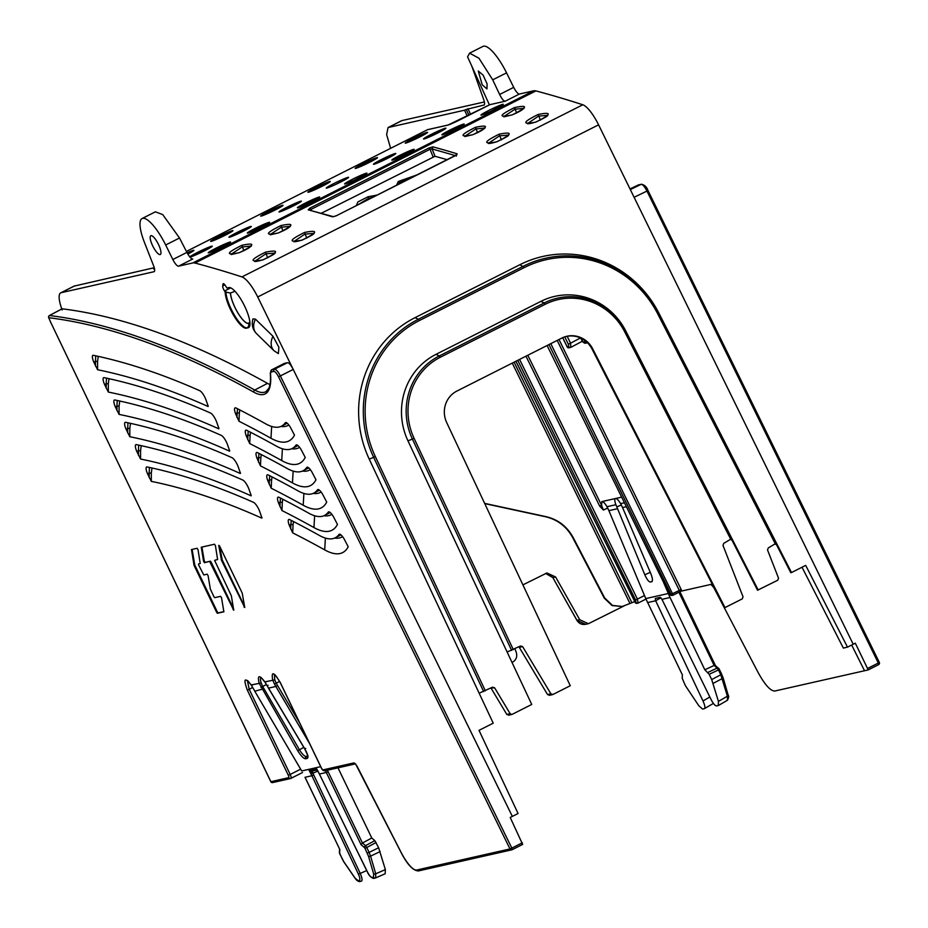 <?xml version="1.0" encoding="UTF-8"?>
<svg xmlns="http://www.w3.org/2000/svg" width="928" height="928" viewBox="0 0 928 928"><rect width="100%" height="100%" fill="white"/><g stroke="black" fill="none" stroke-linecap="round" stroke-linejoin="round"><path stroke-width="1.39" d="M467.294 116.058L464.557 110.2L388.066 127.542L386.628 134.606L390.63 148.294M464.557 110.2L466.262 109.458L468.942 115.223M484.184 104.98L466.262 109.458M489.416 104.887L467.573 56.863L469.591 53.151L482.954 46.4A33.106 9.141 63.2 0 1 506.549 72.848L513.706 87.36A8.282 2.285 -116.8 0 0 519.46 94.018L533.67 90.805A41.389 11.426 63.2 0 1 535.897 90.909A4942.621 1364.995 63.2 0 1 582.807 104.771A24.836 6.856 63.2 0 1 598.583 124.828L853.215 644.252L847.496 647.141L843.355 648.08L802.024 567.228M489.752 104.713L448.096 125.013L427.854 129.595A1.659 1.589 -102.7 0 0 427.495 129.711L186.412 251.418L427.495 129.711L447.737 125.141A10.231 0.673 154.3 0 0 459.36 120.072L459.302 120.095M723.596 606.378L713.76 587.54L710.952 584.408L681.28 591.124M549.654 695.223L547.566 694.585L519.286 647.373L522.615 646.619L550.896 693.831L552.972 694.469L570.268 685.734L446.693 422.565A23.954 23.003 -108 0 1 456.889 391.071L561.8 338.094A23.954 23.003 -108 0 1 564.943 336.794A23.954 23.003 -108 0 1 592.702 348.835L724.988 607.596L724.292 607.747L757.99 672.278C764.823 684.771 770.437 691.012 774.822 691.024L868.214 669.912L855.314 643.185L853.215 644.252M681.001 591.182L679.621 591.078L681.79 591.008L681.187 589.512L671.037 594.372L548.97 344.566M568.702 346.585A1.659 1.589 77.3 0 0 570.824 347.35L570.558 343.209L568.33 344.207L568.702 346.585L567.228 346.863M562.658 337.676L567.182 346.91A1.659 1.659 0 0 0 569.038 347.803L570.824 347.35M704.375 708.667L702.624 709.085L698.854 705.814L685.328 685.537L682.208 678.252L682.358 674.876L645.772 598.595L608.896 510.655L617.561 508.695L615.89 504.704L607.005 506.7C604.905 503.243 603.212 501.538 601.947 501.584L601.796 501.642M621.632 497.141L601.947 501.584L601.576 505.331L603.386 510.04L599.708 506.166L601.576 505.331L527.8 355.262M878.63 664.622A1.659 1.589 77.3 0 0 879.292 662.488L878.317 663.021L878.596 664.645L868.237 669.888M572.889 537.962L573.342 537.869C567.217 526.547 558.088 519.471 545.942 516.629L545.49 516.734C557.624 519.564 566.764 526.652 572.889 537.962L604.232 598.084L612.051 605.543L622.038 606.518M623.987 605.961L588.387 623.72L579.733 619.707L555.594 576.972L546.94 572.97L522.905 584.872M512.047 662.499L512.337 662.348C516.351 659.959 517.604 656.456 516.096 651.839L514.889 648.823M545.49 516.734L484.752 503.614M573.342 537.869L604.696 597.98L612.503 605.439L622.259 606.471L634.775 601.634M545.942 516.629L484.648 503.382M607.712 507.999L603.386 510.04M607.005 506.7L608.896 510.655M660.922 597.736L655.667 600.776L702.995 700.976L709.827 696.998M704.19 708.737C705.419 708.099 705.025 705.512 702.995 700.976M647.558 602.574L655.667 600.776L655.296 598.479M655.342 598.456L660.272 597.342L661.954 599.349L710.906 699.19C713.203 703.656 715.128 705.906 716.671 705.906L718.446 705.477M663.636 582.575L670.039 597.493L704.839 669.796L714.131 665.434L717.182 668.079A1.659 1.322 -49.1 0 1 718.574 668.206A1.659 1.322 -49.1 0 1 718.585 668.206A1.659 1.322 -49.1 0 1 718.91 668.74L721.74 674.204L720.789 674.772L727.413 696.197L727.401 700.292C728.758 697.786 729.014 696.058 728.167 695.118A1.659 0.893 163.7 0 1 727.413 696.197L718.446 701.394L711.706 679.574L720.789 674.772L718.446 669.935L719.409 669.355L715.384 665.48M617.561 508.695L644.809 574.757C646.909 579.455 648.765 581.879 650.389 582.042L651.827 581.705M651.955 581.636L651.723 581.74C652.941 580.94 652.616 578.167 650.737 573.423L622.56 507.57L626.342 506.711M616.818 506.943L621.366 504.936M624.405 502.779L620.635 503.626L622.56 507.57M678.925 592.238L679.795 594.094L680.758 593.526L679.864 591.762M707.89 672.44L717.182 668.079L718.446 669.935L709.166 674.296L704.839 669.796M709.166 674.296L711.706 679.574M718.249 705.558L718.446 701.394M715.43 665.712L714.131 665.434L679.795 594.094M620.612 503.637A8.978 2.482 -116.8 0 0 615.519 498.522A8.978 2.482 -116.8 0 0 615.368 498.58A8.978 2.482 -116.8 0 0 615.867 504.704M178.582 266.162L192.78 258.993C191.238 258.993 189.289 256.789 186.911 252.393L172.828 259.504A8.282 2.285 63.2 0 0 178.582 266.162L192.792 262.949A41.389 11.426 -116.8 0 1 195.019 263.053A4942.621 1364.995 -116.8 0 1 241.93 276.915A24.836 6.856 -116.8 0 1 257.706 296.972L512.337 816.396L510.214 817.464L522.638 844.422L512.175 849.688M512.337 816.396L518.068 813.508L479.022 730.348L493.22 723.179L369.228 459.128A107.613 103.333 -108 0 1 415.036 317.654L519.947 264.677A107.613 103.333 -108 0 1 658.764 312.922L791.491 572.553L805.69 565.372L847.496 647.141M287.448 362.709C288.991 362.709 290.916 364.959 293.225 369.437L280.349 375.921C278.064 371.536 276.138 369.286 274.595 369.17L271.718 369.831L284.386 363.393L287.448 362.709L274.595 369.17A1.659 1.589 77.3 0 0 273.888 371.386C275.14 371.467 276.683 373.265 278.516 376.768L280.349 375.921L511.827 848.099L509.994 848.946L278.516 376.768M273.888 371.386L271.011 372.035A1.659 1.589 -102.7 0 1 271.718 369.82L270.268 373.021A1.659 1.311 -5 0 0 270.268 373.021C270.825 380.016 270.338 385.108 268.818 388.31L265.907 391.674A87.174 24.07 63.2 0 1 254.748 390.05A2764.083 763.35 -116.8 0 0 146.601 339.799A2764.083 763.35 -116.8 0 0 49.52 315.52L62.153 308.804L62.164 309.964L62.153 308.804A2764.338 763.419 63.2 0 1 159.314 333.094A2764.338 763.419 63.2 0 1 267.473 383.357A86.919 24 -116.8 0 0 269.967 384.586M172.828 259.504L165.671 244.992A33.106 9.141 -116.8 0 0 142.077 218.544A33.106 9.141 -116.8 0 0 144.432 242.394L153.561 265.71A8.282 2.285 63.2 0 1 154.152 271.672A8.282 2.285 63.2 0 1 154.002 271.718L61.155 292.703A24.836 6.856 -116.8 0 0 60.703 292.865A24.836 6.856 -116.8 0 0 61.724 308.757A24.836 6.856 -116.8 0 0 61.793 308.966M249.957 322.898L248.391 323.246A18.873 5.208 63.2 0 1 237.672 312.481A18.873 5.208 63.2 0 1 230.538 293.028L225.191 292.042A22.353 6.171 63.2 0 0 230.48 309.476A22.353 6.171 63.2 0 0 246.338 328.176L248.17 327.758A22.353 6.171 63.2 0 0 248.576 327.607A22.353 6.171 63.2 0 0 244.354 305.567A22.353 6.171 63.2 0 0 228.833 287.564L227 287.982A22.353 6.171 -116.8 0 0 226.931 287.993L225.365 285.58A4.141 1.148 63.2 0 0 223.219 283.69A4.141 1.148 63.2 0 0 222.975 284.119L223.706 283.748M225.191 292.042L224.518 290.998A4.141 1.148 63.2 0 1 222.697 285.928L222.975 284.119M155.196 250.224A10.51 2.9 63.2 0 1 152.656 245.781A10.51 2.9 63.2 0 1 150.858 235.724A10.51 2.9 63.2 0 1 155.95 240.016A10.51 2.9 63.2 0 1 160.335 254.492A10.51 2.9 63.2 0 1 155.196 250.224M255.467 319.162L252.95 318.861C251.384 324.51 252.567 329.428 256.499 333.604A15.73 11.751 -45.7 0 1 255.467 319.162L272.971 336.272A15.73 11.751 134.3 0 0 273.992 350.714L256.499 333.604M278.377 353.603L278.887 347.269L272.971 336.272M74.031 286.137L154.245 267.716M459.36 120.072L489.822 104.678L505.25 101.198L519.46 94.018M155.382 211.828L162.702 214.577L179.51 237.997L186.911 252.393M153.746 269.085L153.572 268.053M274.41 674.586L274.781 679.899L276.242 683.205L279.641 681.396M274.479 684.064L275.848 686.465L277.588 685.548A81.026 78.741 80.2 0 1 276.242 683.205L274.479 684.064L272.716 680.085C271.127 670.898 273.679 671.756 280.349 682.66L321.332 767.804A2.482 0.684 -116.8 0 0 323.083 769.88L353.742 762.955A5.8 1.601 63.2 0 1 357.628 767.352L401.14 852.461A23.177 6.403 -116.8 0 0 416.695 870.035L509.994 848.946A1.659 1.589 77.3 0 0 512.128 849.712L511.827 848.099L522.371 842.786M325.415 770.658L326.32 772.479L328.118 771.702L327.387 770.217M316.68 769.892A1.659 1.589 77.3 0 1 315.59 769.092L317.62 770.716L319.464 774.033L326.32 772.479L361.062 844.677L362.454 843.03L328.118 771.702M337.989 767.816L371.768 837.996L362.454 843.03L365.504 845.675A1.659 1.322 130.9 0 0 364.542 847.693L361.062 844.677M252.66 687.451L249.214 689.307L247.405 680.688M579.733 619.707L576.903 620.322L552.833 577.599L576.984 620.333L585.626 624.312C581.902 624.927 579.002 623.593 576.903 620.322L576.938 620.264M388.182 127.496L401.58 120.721A24.836 6.856 63.2 0 1 402.033 120.559L484.37 101.952M432.958 146.868L429.003 147.97L430.047 149.28L432.112 148.932L432.958 146.868A4942.621 1364.995 -116.8 0 1 457.11 153.816L455.219 155.73M310.207 210.494L310.915 209.438L309.859 208.127L308.224 209.856L333.488 216.7L336.446 215.702L333.372 216.665M278.412 232.94C264.352 235.863 265.176 233.404 280.894 225.574C294.942 222.639 294.118 225.086 278.412 232.94L278.47 232.858C285.476 229.935 289.397 227.673 290.22 226.061L290.278 226.571M239.354 252.66C225.295 255.583 226.119 253.124 241.837 245.305C255.884 242.359 255.061 244.818 239.354 252.66L239.412 252.59C246.419 249.667 250.328 247.393 251.163 245.781L251.221 246.291M263.134 259.805C248.982 262.543 249.771 260.002 265.489 252.172C279.63 249.412 278.852 251.964 263.134 259.805L263.204 259.724C271.974 255.606 275.871 253.332 274.897 252.903L274.955 253.344M302.192 240.085C288.04 242.823 288.828 240.271 304.546 232.441C318.698 229.692 317.91 232.232 302.192 240.085L302.261 240.004C311.042 235.886 314.928 233.612 313.954 233.183L314.012 233.612M496.782 141.81C482.63 144.548 483.407 142.007 499.136 134.177C513.277 131.428 512.488 133.968 496.782 141.81L496.84 141.729C505.621 137.622 509.518 135.349 508.532 134.908L508.59 135.349M472.99 134.664C458.942 137.588 459.766 135.14 475.484 127.31C489.532 124.375 488.696 126.823 472.99 134.664L473.06 134.595C480.066 131.672 483.975 129.398 484.799 127.786L484.857 128.296M512.047 114.944C498 117.868 498.823 115.408 514.541 107.59C528.589 104.644 527.754 107.103 512.047 114.944L512.117 114.875C519.123 111.952 523.032 109.678 523.856 108.066L523.914 108.576M535.839 122.09C521.687 124.828 522.464 122.276 538.194 114.457C552.334 111.696 551.557 114.248 535.839 122.09L535.908 122.009C544.678 117.891 548.576 115.617 547.601 115.188L547.648 115.629M456.39 156.02L456.518 154.837L336.238 215.806M321.494 213.162L435.023 156.275L432.112 148.932L456.263 155.881L457.11 153.816M435.023 156.275L447.238 159.697M413.076 176.946L399.945 182.491L398.263 181.494L396.546 185.298M398.263 181.494L417.391 174.766M356.352 205.598L357.86 201.956L368.068 196.748L377.197 195.066M400.386 183.361L399.945 182.491L398.008 184.556M372.882 197.246L368.393 198.43L357.814 204.856M290.081 226.293L281.219 227.256L270.152 234.575M251.012 246.013L242.162 246.987L231.095 254.295M274.792 253.1L265.802 253.843L254.794 261.302M313.85 233.369L304.871 234.123L293.851 241.582M508.428 135.105L499.45 135.859L488.43 143.318M484.66 128.029L475.809 128.992L464.742 136.3M523.717 108.298L514.866 109.272L503.8 116.58M547.497 115.374L538.507 116.128L527.498 123.586M513.706 87.36L499.624 94.47C501.839 98.948 503.718 101.187 505.25 101.198M499.624 94.47L492.71 79.831L478.952 58.209L469.591 53.151M482.212 84.819L478.28 71.004L483.07 75.075L487.107 83.926L486.945 88.914L482.212 84.819M471.9 66.375L483.511 99.076C484.799 102.683 484.915 104.702 483.859 105.131L484.091 105.05M630.332 189.59L641.178 184.336A1.659 1.589 77.3 0 1 641.503 184.231C644.647 184.939 646.804 187.027 647.976 190.495L646.955 191.075C644.682 186.69 642.756 184.44 641.178 184.336L637.942 185.136M348.116 546.441L348.162 546.847A141.543 39.092 63.2 0 1 324.696 549.886A2709.714 748.339 -116.8 0 0 292.691 532.881L289.269 525.283A8.282 2.285 63.2 0 1 288.759 519.506A8.282 2.285 63.2 0 1 289.722 519.622A2726.267 752.91 63.2 0 1 319.336 535.421A124.99 34.522 -116.8 0 0 335.17 537.822A124.99 34.522 -116.8 0 0 338.998 534.458A8.282 2.285 63.2 0 1 339.254 534.238A8.282 2.285 63.2 0 1 344.218 539.11L348.174 546.708M337.374 524.111L337.421 524.517A141.543 39.092 63.2 0 1 313.954 527.556A2709.714 748.339 -116.8 0 0 281.95 510.551L278.528 502.953A8.282 2.285 63.2 0 1 278.017 497.188A8.282 2.285 63.2 0 1 278.968 497.292A2726.267 752.91 63.2 0 1 308.583 513.091A124.99 34.522 -116.8 0 0 324.429 515.504A124.99 34.522 -116.8 0 0 328.257 512.128A8.282 2.285 63.2 0 1 328.5 511.908A8.282 2.285 63.2 0 1 333.477 516.78L337.432 524.378M326.633 501.793L326.668 502.199A141.543 39.092 63.2 0 1 303.212 505.226A2709.714 748.339 -116.8 0 0 271.208 488.221L267.786 480.623A8.282 2.285 63.2 0 1 267.264 474.858A8.282 2.285 63.2 0 1 268.227 474.962A2726.267 752.91 63.2 0 1 297.842 490.773A124.99 34.522 -116.8 0 0 313.687 493.174A124.99 34.522 -116.8 0 0 317.504 489.81A8.282 2.285 63.2 0 1 317.759 489.578A8.282 2.285 63.2 0 1 322.724 494.462L326.679 502.048M315.88 479.463L315.926 479.869A141.543 39.092 63.2 0 1 292.459 482.896A2709.714 748.339 -116.8 0 0 260.455 465.891L257.033 458.293A8.282 2.285 63.2 0 1 256.522 452.528A8.282 2.285 63.2 0 1 257.485 452.644A2726.267 752.91 63.2 0 1 287.1 468.443A124.99 34.522 -116.8 0 0 302.934 470.844A124.99 34.522 -116.8 0 0 306.762 467.48A8.282 2.285 63.2 0 1 307.017 467.26A8.282 2.285 63.2 0 1 311.982 472.132L315.938 479.718M305.138 457.133L305.184 457.539A141.543 39.092 63.2 0 1 281.718 460.578A2709.714 748.339 -116.8 0 0 249.713 443.572L246.291 435.974A8.282 2.285 63.2 0 1 245.781 430.198A8.282 2.285 63.2 0 1 246.732 430.314A2726.267 752.91 63.2 0 1 276.347 446.113A124.99 34.522 -116.8 0 0 292.192 448.514A124.99 34.522 -116.8 0 0 296.02 445.15A8.282 2.285 63.2 0 1 296.264 444.93A8.282 2.285 63.2 0 1 301.24 449.802L305.196 457.388M294.396 434.803L294.431 435.209A141.543 39.092 63.2 0 1 270.976 438.248A2709.714 748.339 -116.8 0 0 238.972 421.242L235.55 413.644A8.282 2.285 63.2 0 1 235.028 407.879A8.282 2.285 63.2 0 1 235.99 407.984A2726.267 752.91 63.2 0 1 265.605 423.783A124.99 34.522 -116.8 0 0 281.451 426.196A124.99 34.522 -116.8 0 0 285.267 422.82A8.282 2.285 63.2 0 1 285.522 422.6A8.282 2.285 63.2 0 1 290.487 427.472L294.443 435.07M261.847 517.29L261.812 518.149A2709.714 748.339 -116.8 0 0 151.322 481.377L147.552 473.837A8.282 2.285 63.2 0 1 146.612 467.004A8.282 2.285 63.2 0 1 147.134 466.958A2726.267 752.91 63.2 0 1 253.553 502.373A8.282 2.285 63.2 0 1 259.573 511.119L261.951 517.986M251.105 494.972L251.07 495.819A2709.714 748.339 -116.8 0 0 140.58 459.047L136.81 451.507A8.282 2.285 63.2 0 1 135.859 444.686A8.282 2.285 63.2 0 1 136.393 444.628A2726.267 752.91 63.2 0 1 242.811 480.054A8.282 2.285 63.2 0 1 248.832 488.789L251.198 495.656M240.352 472.642L240.329 473.5A2709.714 748.339 -116.8 0 0 129.827 436.728L126.069 429.177A8.282 2.285 63.2 0 1 125.118 422.356A8.282 2.285 63.2 0 1 125.64 422.31A2726.267 752.91 63.2 0 1 232.07 457.724A8.282 2.285 63.2 0 1 238.078 466.459L240.456 473.326M229.61 450.312L229.576 451.17A2709.714 748.339 -116.8 0 0 119.086 414.398L115.316 406.858A8.282 2.285 63.2 0 1 114.376 400.026A8.282 2.285 63.2 0 1 114.898 399.98A2726.267 752.91 63.2 0 1 221.316 435.394A8.282 2.285 63.2 0 1 227.337 444.141L229.715 451.008M218.869 427.982L218.834 428.84A2709.714 748.339 -116.8 0 0 108.344 392.068L104.574 384.528A8.282 2.285 63.2 0 1 103.623 377.696A8.282 2.285 63.2 0 1 104.156 377.65A2726.267 752.91 63.2 0 1 210.575 413.064A8.282 2.285 63.2 0 1 216.595 421.811L218.962 428.678M208.116 405.664L208.092 406.51A2709.714 748.339 -116.8 0 0 97.591 369.738L93.832 362.198A8.282 2.285 63.2 0 1 92.881 355.366A8.282 2.285 63.2 0 1 93.415 355.32A2726.267 752.91 63.2 0 1 199.833 390.746A8.282 2.285 63.2 0 1 205.842 399.481L208.22 406.348M191.493 549.55L194.045 565.361L216.711 612.457L217.407 613.269L223.868 611.807L221.537 597.771L220.632 596.321L214.681 597.667L213.997 596.855L210.343 589.083L208.081 575.627L207.176 574.177L203.754 574.954L198.662 565.001L198.499 564.073L200.216 563.4L198.035 549.736L197.119 548.274L191.493 549.55M214.635 560.419L217.604 559.468L215.424 545.687L214.507 544.226L201.283 547.218L203.557 561.266L204.462 562.716L210.389 561.173L211.085 561.997L233.601 608.78M214.612 560.419L231.35 595.788L233.74 610.253L209.682 561.533M221.479 560.234L244.748 607.515L242.22 593.096L219.495 545.873L218.73 545.374L221.479 560.234L222.186 559.874L244.551 606.344M274.781 679.899L264.816 681.86L268.517 688.124L275.848 686.465L309.604 743.583M260.896 677.614A9.744 2.691 -116.8 0 0 261.209 683.008L262.728 686.534L266.348 684.481M297.644 750.578L299.466 749.801L297.644 750.578L259.109 683.159C257.311 675.039 259.214 674.61 264.816 681.86L266.092 681.906M260.942 687.37L262.728 686.534L299.466 749.801C302.203 754.151 304.442 756.378 306.182 756.482A1.659 1.601 -102.7 0 0 305.614 758.779L307.284 758.408C308.664 757.48 307.876 754.36 304.894 749.047L305.73 748.374M307.678 756.204A1.659 1.601 77.3 0 0 307.284 758.408M261.209 683.008L251.221 684.945L254.852 691.209L263.935 688.68M320.705 766.656L301.693 770.959L254.771 691.209L301.658 770.878M304.999 777.281L339.81 849.48L305.068 777.281L311.924 775.738L308.595 769.393M310.37 772.351L310.996 773.848L312.353 770.982A1.659 1.589 -102.7 0 1 310.346 770.275L310.37 772.351M316.042 767.711L318.466 772.061M317.782 771.087L312.887 773.233L312.423 770.994M313.745 774.996L311.924 775.738L358.405 874.141L360.226 873.399L313.745 774.996L312.887 773.233L310.996 773.848M358.405 874.141C359.971 877.702 360.284 879.767 359.356 880.347A1.659 1.589 77.3 0 0 361.421 881.159C362.546 880.452 362.14 877.865 360.226 873.399L366.722 870.568M360.099 881.449A1.659 1.589 -102.7 0 1 359.82 881.542L361.421 881.159M339.799 853.934L343.836 861.764L355.018 878.039L358.034 880.649L359.356 880.347M339.81 849.48L339.636 853.331A1.659 1.427 -177.3 0 1 339.404 852.53L342.142 858.783M371.768 837.996L374.819 840.64L378.636 847.774L385.375 869.594L385.178 873.758L375.759 877.865M375.654 877.923L375.736 873.805A1.659 0.893 163.7 0 1 373.636 873.828L373.474 877.157A1.659 1.589 77.3 0 0 375.26 878.05L385.178 873.758M374.216 878.259A1.659 1.589 -102.7 0 1 372.151 877.459C370.898 877.366 369.367 875.58 367.534 872.076L367.511 872.042M375.538 877.969A1.659 1.589 77.3 0 1 375.26 878.05L373.938 878.352C371.235 877.923 369.077 875.835 367.465 872.088L319.394 774.045L367.534 872.076M374.819 840.64L365.504 845.675L366.769 847.531L364.971 848.308L364.542 847.693M378.636 847.774L369.112 852.38L370.585 856.161A1.659 0.893 -16.3 0 1 368.486 856.184L364.971 848.308M48.674 317.388L48.79 317.712A22.922 6.334 -116.8 0 0 51.295 323.524L270.848 781.631M290.696 529.006L290.905 524.459L293.074 524.726L293.515 521.571M289.269 525.283L290.905 524.459L291.218 520.388M279.954 506.676L280.163 502.129L282.332 502.396L282.773 499.241M278.528 502.953L280.163 502.129L280.476 498.058M269.201 484.346L269.41 479.799L271.579 480.066L272.032 476.911M267.786 480.623L269.41 479.799L269.735 475.739M258.46 462.016L258.668 457.469L260.838 457.736L261.278 454.581M257.033 458.293L258.668 457.469L258.993 453.409M247.718 439.698L247.927 435.151L250.096 435.418L250.537 432.262M246.291 435.974L247.927 435.151L248.24 431.079M236.965 417.368L237.174 412.821L239.343 413.088L239.795 409.932M235.55 413.644L237.174 412.821L237.498 408.749M149.199 477.642L149.188 473.013L151.31 473.083L151.983 468.002M147.552 473.837L149.188 473.013L149.431 467.445M138.458 455.312L138.446 450.683L140.557 450.753L141.23 445.672M136.81 451.507L138.446 450.683L138.69 445.115M127.704 432.982L127.693 428.353L129.816 428.423L130.488 423.342M126.069 429.177L127.693 428.353L127.948 422.797M116.963 410.663L116.951 406.035L119.074 406.104L119.747 401.012M115.316 406.858L116.951 406.035L117.195 400.467M106.221 388.333L106.21 383.705L108.321 383.774L108.994 378.694M104.574 384.528L106.21 383.705L106.453 378.137M95.468 366.003L95.468 361.375L97.579 361.444L98.252 356.364M93.832 362.198L95.468 361.375L95.712 355.807M192.119 549.399L194.764 565.001L217.419 612.097L218.115 612.909L223.938 611.598M199.184 563.714L200.216 563.482M201.921 547.079L204.264 560.906L205.181 562.356L210.389 561.173M215.342 560.06L217.616 559.549M219.658 546.221L222.186 559.874M233.044 609.464L233.659 609.151M511.85 714.444L510.133 713.678L494.636 687.81L492.559 687.172L479.15 693.204M776.423 543.089L768.291 547.926L767.537 550.002L778.522 578.144L777.768 580.209L757.55 590.22L731.566 539.388M522.615 646.619L520.527 645.981L507.117 652.013L407.96 440.846A65.784 63.162 -108 0 1 435.963 354.368L540.873 301.38A65.784 63.162 -108 0 1 625.727 330.878L758.234 590.08M507.117 652.013L531.744 704.456L512.221 714.316M776.11 543.97L790.795 572.692L791.491 572.553M490.831 688.042L494.636 687.81M508.892 715.07L506.804 714.432L491.318 688.564M731.879 538.507L723.747 543.356L722.993 545.42L743.038 596.797L742.284 598.862L724.988 607.596M724.292 607.747L592.041 349.044A23.954 23.003 72 0 0 564.618 336.91M232.742 289.153L231.942 288.562M230.538 293.028L234.958 291.241M580.789 338.094L581.844 340.274C582.32 341.794 583.526 342.768 585.498 343.209A1.659 1.589 -102.7 0 1 583.712 342.316L581.891 340.216M467.967 108.727L470.6 114.376M562.716 337.653L567.252 346.91A1.659 1.589 -102.7 0 0 569.038 347.803M568.33 344.207L564.758 336.864M580.464 337.943L570.558 343.209L567.194 336.284M864.536 670.747L851.66 645.041M559.016 339.497L681.187 589.512M673.229 595.103L680.781 591.298M668.566 592.47L547.091 345.518L668.566 592.47L671.037 594.372A1.659 1.589 77.3 0 0 673.171 595.138L550.803 343.65M679.621 591.078L557.194 340.414M670.352 594.535A1.659 1.589 -102.7 0 0 672.127 595.416C670.828 595.602 669.622 594.616 668.496 592.47L668.543 592.412M570.94 347.304L582.378 341.226L571.045 347.234M634.102 197.293L646.955 191.075L878.317 663.021L867.889 668.299M290.974 778.36L302.192 772.699M629.81 603.154L512.268 363.103M514.1 362.175L631.69 602.33M599.708 506.166L525.967 356.19M661.954 599.349L670.039 597.493M668.241 593.514L645.772 598.595M644.809 574.757L650.273 572.344M652.268 581.206L650.389 582.042M715.233 665.306L680.711 593.572M713.18 683.368L722.262 678.565A1.659 0.893 -16.3 0 0 723.028 677.486L719.362 669.413M728.004 694.863A1.659 0.893 163.7 0 1 728.167 695.118L723.028 677.486A1.659 0.893 -16.3 0 0 722.854 677.231M868.225 669.912L878.596 664.645A1.659 1.659 0 0 0 879.338 662.441L647.976 190.495L879.268 662.453M257.706 296.972L598.583 124.828M195.019 263.053L535.897 90.909M533.67 90.805L192.792 262.949M61.155 292.703L74.658 285.882M347.93 178.002L335.356 184.591A12.412 0.824 154.3 0 1 326.262 188.117A12.412 0.824 154.3 0 1 333.987 183.489A12.412 0.824 154.3 0 1 335.344 182.804A12.412 0.824 154.3 0 1 339.509 180.821A12.412 0.824 154.3 0 1 348.615 177.352A12.412 0.824 154.3 0 1 339.648 182.549A12.412 0.824 154.3 0 1 335.333 184.614L327.19 187.978M386.732 156.971A12.412 0.824 154.3 0 1 395.838 153.503A12.412 0.824 154.3 0 1 386.872 158.7A12.412 0.824 154.3 0 1 382.556 160.764A12.412 0.824 154.3 0 1 373.485 164.268A12.412 0.824 154.3 0 1 381.211 159.639A12.412 0.824 154.3 0 1 382.58 158.955A12.412 0.824 154.3 0 1 386.732 156.971M436.798 131.683A12.412 0.824 154.3 0 1 445.904 128.215A12.412 0.824 154.3 0 1 436.937 133.412A12.412 0.824 154.3 0 1 432.634 135.476A12.412 0.824 154.3 0 1 423.551 138.98A12.412 0.824 154.3 0 1 431.276 134.363A12.412 0.824 154.3 0 1 432.645 133.678A12.412 0.824 154.3 0 1 436.798 131.683M242.22 229.947A12.412 0.824 154.3 0 1 251.314 226.49A12.412 0.824 154.3 0 1 242.347 231.675A12.412 0.824 154.3 0 1 238.044 233.74A12.412 0.824 154.3 0 1 228.961 237.243A12.412 0.824 154.3 0 1 236.698 232.626A12.412 0.824 154.3 0 1 238.055 231.942A12.412 0.824 154.3 0 1 242.22 229.947M203.162 249.678A12.412 0.824 154.3 0 1 212.257 246.21A12.412 0.824 154.3 0 1 203.29 251.407A12.412 0.824 154.3 0 1 198.986 253.472A12.412 0.824 154.3 0 1 189.904 256.975A12.412 0.824 154.3 0 1 197.641 252.346A12.412 0.824 154.3 0 1 198.998 251.662A12.412 0.824 154.3 0 1 203.162 249.678M187.12 252.776A12.412 0.824 154.3 0 1 193.906 250.328A12.412 0.824 154.3 0 1 187.839 254.075L193.233 251.001M223.868 234.1A12.412 0.824 154.3 0 1 232.974 230.631A12.412 0.824 154.3 0 1 224.008 235.828A12.412 0.824 154.3 0 1 219.704 237.893A12.412 0.824 154.3 0 1 210.621 241.396A12.412 0.824 154.3 0 1 218.347 236.768A12.412 0.824 154.3 0 1 219.716 236.083A12.412 0.824 154.3 0 1 223.868 234.1M273.934 208.812A12.412 0.824 154.3 0 1 283.04 205.343A12.412 0.824 154.3 0 1 274.073 210.54A12.412 0.824 154.3 0 1 269.77 212.605A12.412 0.824 154.3 0 1 260.687 216.108A12.412 0.824 154.3 0 1 268.412 211.491A12.412 0.824 154.3 0 1 269.781 210.807A12.412 0.824 154.3 0 1 273.934 208.812M321.169 184.962A12.412 0.824 154.3 0 1 330.264 181.505A12.412 0.824 154.3 0 1 321.297 186.69A12.412 0.824 154.3 0 1 316.993 188.755A12.412 0.824 154.3 0 1 307.91 192.258A12.412 0.824 154.3 0 1 315.636 187.642A12.412 0.824 154.3 0 1 317.005 186.957A12.412 0.824 154.3 0 1 321.169 184.962M368.393 161.112A12.412 0.824 154.3 0 1 377.487 157.656A12.412 0.824 154.3 0 1 368.52 162.841A12.412 0.824 154.3 0 1 364.217 164.906A12.412 0.824 154.3 0 1 355.134 168.409A12.412 0.824 154.3 0 1 362.871 163.792A12.412 0.824 154.3 0 1 364.228 163.108A12.412 0.824 154.3 0 1 368.393 161.112M418.458 135.836A12.412 0.824 154.3 0 1 427.553 132.368A12.412 0.824 154.3 0 1 418.586 137.564A12.412 0.824 154.3 0 1 414.282 139.618A12.412 0.824 154.3 0 1 405.2 143.132A12.412 0.824 154.3 0 1 412.937 138.504A12.412 0.824 154.3 0 1 414.294 137.82A12.412 0.824 154.3 0 1 418.458 135.836M292.285 204.67A12.412 0.824 154.3 0 1 301.38 201.202A12.412 0.824 154.3 0 1 292.413 206.399A12.412 0.824 154.3 0 1 288.109 208.452A12.412 0.824 154.3 0 1 279.038 211.967A12.412 0.824 154.3 0 1 286.764 207.338A12.412 0.824 154.3 0 1 288.121 206.654A12.412 0.824 154.3 0 1 292.285 204.67M217.326 249.319A12.412 0.824 154.3 0 1 208.255 252.822A12.412 0.824 154.3 0 1 215.98 248.205A12.412 0.824 154.3 0 1 217.349 247.521A12.412 0.824 154.3 0 1 221.502 245.526A12.412 0.824 154.3 0 1 230.608 242.069A12.412 0.824 154.3 0 1 221.641 247.254A12.412 0.824 154.3 0 1 217.326 249.319M256.395 229.599A12.412 0.824 154.3 0 1 247.312 233.102A12.412 0.824 154.3 0 1 255.038 228.474A12.412 0.824 154.3 0 1 256.406 227.801A12.412 0.824 154.3 0 1 260.559 225.806A12.412 0.824 154.3 0 1 269.665 222.337A12.412 0.824 154.3 0 1 260.698 227.534A12.412 0.824 154.3 0 1 256.395 229.599M306.46 204.311A12.412 0.824 154.3 0 1 297.378 207.814A12.412 0.824 154.3 0 1 305.103 203.197A12.412 0.824 154.3 0 1 306.472 202.513A12.412 0.824 154.3 0 1 310.625 200.518A12.412 0.824 154.3 0 1 319.731 197.061A12.412 0.824 154.3 0 1 310.764 202.246A12.412 0.824 154.3 0 1 306.46 204.311M366.27 173.849L353.707 180.45A12.412 0.824 154.3 0 1 344.601 183.964A12.412 0.824 154.3 0 1 352.327 179.348A12.412 0.824 154.3 0 1 353.696 178.663A12.412 0.824 154.3 0 1 357.86 176.668A12.412 0.824 154.3 0 1 366.954 173.211A12.412 0.824 154.3 0 1 357.988 178.396A12.412 0.824 154.3 0 1 353.684 180.461L345.529 183.837M400.908 156.612A12.412 0.824 154.3 0 1 391.825 160.115A12.412 0.824 154.3 0 1 399.562 155.498A12.412 0.824 154.3 0 1 400.919 154.814A12.412 0.824 154.3 0 1 405.084 152.818A12.412 0.824 154.3 0 1 414.178 149.362A12.412 0.824 154.3 0 1 405.211 154.547A12.412 0.824 154.3 0 1 400.908 156.612M450.973 131.324A12.412 0.824 154.3 0 1 441.89 134.838A12.412 0.824 154.3 0 1 449.628 130.21A12.412 0.824 154.3 0 1 450.985 129.526A12.412 0.824 154.3 0 1 455.149 127.542A12.412 0.824 154.3 0 1 464.244 124.074A12.412 0.824 154.3 0 1 455.277 129.27A12.412 0.824 154.3 0 1 450.973 131.324M502.616 104.992L490.054 111.592A12.412 0.824 154.3 0 1 480.959 115.107A12.412 0.824 154.3 0 1 488.685 110.49A12.412 0.824 154.3 0 1 490.042 109.806A12.412 0.824 154.3 0 1 494.206 107.81A12.412 0.824 154.3 0 1 503.301 104.354A12.412 0.824 154.3 0 1 494.334 109.539A12.412 0.824 154.3 0 1 490.03 111.604L481.887 114.979M165.671 244.992L179.51 237.997M271.011 372.035L270.5 373.59A88.833 24.534 63.2 0 1 253.889 392.208A2762.424 762.897 -116.8 0 0 48.79 317.712A1.659 1.566 97.1 0 1 49.52 315.52L49.358 315.624M253.889 392.208A1.659 1.473 119.2 0 1 254.748 390.05L267.473 383.357M353.742 762.955A1.659 1.589 77.3 0 0 355.064 763.883M355.134 763.941L324.87 770.785A1.659 1.589 -102.7 0 1 323.083 769.88M277.588 685.548L299.605 722.831M300.591 769.196L290.186 774.451L249.214 689.307L247.335 690.13C243.229 678.635 244.528 676.906 251.221 684.945L252.439 684.945M290.824 778.43A4.141 1.148 -116.8 0 0 290.905 778.406A4.141 1.148 -116.8 0 0 290.186 774.451L288.306 775.274A2.482 0.684 -116.8 0 1 288.689 777.664A1.659 1.589 77.3 0 0 290.824 778.43M288.689 777.664L270.883 781.689A1.659 1.589 -102.7 0 0 272.67 782.582L290.476 778.557L302.528 772.537M552.763 577.587L549.283 574.258L545.583 573.434L552.833 577.599L555.594 576.972M638.22 602.991L645.911 599.117M515.945 361.247L635.239 602.411M517.754 360.331L635.552 599.929L635.958 602.307L635.262 602.469A1.659 1.589 -102.7 0 0 637.037 603.351L637.733 603.188A1.659 1.589 77.3 0 0 638.081 603.061L637.42 599.094L635.552 599.929M519.576 359.414L637.42 599.094L644.484 595.532M241.93 276.915L582.807 104.771M429.003 147.97L309.859 208.127M336.446 215.702L455.428 155.626M308.224 209.856A4942.621 1364.995 63.2 0 1 332.386 216.804M311.46 210.331L310.915 209.438L430.047 149.28L433.051 156.82M368.799 199.311L368.068 196.748M282.982 230.991L280.894 225.574M278.574 232.882L270.245 234.83M243.925 250.711L241.837 245.305M239.505 252.602L231.176 254.562M267.705 257.868L265.489 252.172M263.308 259.747L263.204 259.724C258.123 261.232 255.27 261.742 254.632 261.255L254.875 261.522M306.762 238.148L304.546 232.441M302.366 240.027L302.261 240.004C297.18 241.512 294.327 242.022 293.7 241.524L293.932 241.79M501.352 139.884L499.136 134.177M496.944 141.752L496.84 141.729C491.759 143.248 488.905 143.747 488.279 143.26L488.511 143.527M477.56 132.716L475.484 127.31M473.152 134.618L464.824 136.567M516.629 112.996L514.541 107.59M512.21 114.886L503.881 116.847M540.409 120.153L538.194 114.457M536.001 122.032L535.908 122.009C530.828 123.517 527.962 124.027 527.336 123.54L527.568 123.807M492.71 79.831L506.549 72.848M388.519 127.38L402.033 120.559M638.209 185.008A1.659 1.589 -102.7 0 1 638.534 184.892L630.008 188.941L638.209 185.008M645.981 599.094L638.081 603.061M635.958 602.307A1.659 1.589 77.3 0 0 637.733 603.188L638.162 603.038M515.887 361.282L635.193 602.469A1.659 1.659 0 0 0 637.049 603.351A1.659 1.589 -102.7 0 1 637.037 603.351M272.67 782.582A1.659 1.659 0 0 1 270.802 781.689L51.295 323.524M247.324 690.13L288.306 775.274M268.099 685.328L267.252 685.943L268.099 685.328M304.836 748.954L264.816 681.86M299.466 749.801L303.792 747.33M307.632 755.647L306.182 756.482L307.678 756.134M297.702 750.671C300.95 755.926 303.595 758.628 305.614 758.779M254.771 691.209L253.483 688.808M253.414 688.808L251.221 684.945M315.59 769.092L310.346 770.275M339.636 853.331L339.834 853.992M355.018 878.039A1.659 0.696 145.5 0 0 355.076 878.248C356.549 880.417 358.127 881.519 359.82 881.542L359.82 881.542A1.659 1.589 -102.7 0 1 358.034 880.649M344.079 862.112A1.659 0.696 -34.5 0 1 343.894 861.984L355.076 878.248A1.659 0.696 145.5 0 0 355.262 878.387M342.165 858.841L343.894 861.984A1.659 0.696 -34.5 0 1 343.836 861.764M373.636 873.828L368.486 856.184M373.474 877.157L372.151 877.459M376.095 842.496L366.769 847.531L369.112 852.38L367.302 853.157M385.375 869.594L375.736 873.805L370.585 856.161L380.12 851.568M522.661 844.41L512.152 849.712A1.659 1.659 0 0 1 511.78 849.839L418.482 870.928A1.659 1.589 -102.7 0 1 416.695 870.035M324.696 549.886L325.38 538.089M334.648 538.066A127.333 35.16 -116.8 0 0 342.583 536.639M293.074 524.726L292.691 532.881M340.854 534.783A124.99 34.522 63.2 0 1 339.37 535.711L335.17 537.822M338.998 534.458L339.578 534.168M313.954 527.556L314.638 515.759M323.907 515.748A127.333 35.16 -116.8 0 0 331.841 514.309M282.332 502.396L281.95 510.551M330.113 512.453A124.99 34.522 63.2 0 1 328.628 513.381L324.429 515.504M328.257 512.128L328.837 511.838M303.212 505.226L303.897 493.429M313.165 493.418A127.333 35.16 -116.8 0 0 321.1 491.991M271.579 480.066L271.208 488.221M319.36 490.123A124.99 34.522 63.2 0 1 317.875 491.051L313.687 493.174M317.504 489.81L318.084 489.508M292.459 482.896L293.144 471.099M302.412 471.088A127.333 35.16 -116.8 0 0 310.346 469.661M260.838 457.736L260.455 465.891M308.618 467.793A124.99 34.522 63.2 0 1 307.133 468.721L302.934 470.844M306.762 467.48L307.342 467.19M281.718 460.578L282.402 448.781M291.67 448.758A127.333 35.16 -116.8 0 0 299.605 447.331M250.096 435.418L249.713 443.572M297.876 445.475A124.99 34.522 63.2 0 1 296.392 446.403L292.192 448.514M296.02 445.15L296.6 444.86M270.976 438.248L271.66 426.451M280.929 426.439A127.333 35.16 -116.8 0 0 288.863 425.001M239.343 413.088L238.972 421.242M287.123 423.145A124.99 34.522 63.2 0 1 285.638 424.073L281.451 426.196M285.267 422.82L285.847 422.53M151.31 473.083L151.322 481.377M140.557 450.753L140.58 459.047M129.816 428.423L129.827 436.728M119.074 406.104L119.086 414.398M108.321 383.774L108.344 392.068M97.579 361.444L97.591 369.738M191.423 549.852L192.131 549.492M217.407 613.269L218.115 612.909M216.711 612.457L217.419 612.097M194.045 565.361L194.764 565.001M193.824 564.723L194.544 564.363M204.462 562.716L205.181 562.356M203.557 561.266L204.264 560.906M201.214 547.532L201.933 547.172M210.366 562.356L211.085 561.997M243.983 607.005L244.609 606.692M221.258 559.607L221.966 559.248M775.518 544.272L657.766 313.954A103.472 99.354 72 0 0 524.297 267.566L419.386 320.554L418.377 319.232A105.061 100.885 72 0 0 373.659 457.353L375.341 456.588L485.332 690.826M369.228 459.128L373.659 457.353L483.65 691.58M419.386 320.554A103.472 99.354 72 0 0 375.341 456.588M657.766 313.954L658.81 313.351A105.061 100.885 72 0 0 523.288 266.255L418.377 319.232L415.036 317.654M519.947 264.677L524.297 267.566M776.55 543.669L658.764 312.922M510.133 713.678L506.804 714.432M550.896 693.831L547.566 694.585M513.3 649.623L414.074 438.306A61.642 59.195 72 0 1 440.313 357.257L439.304 355.934A63.232 60.714 72 0 0 412.392 439.06L414.074 438.306M730.974 539.702L624.741 331.911A61.642 59.195 72 0 0 545.223 304.28L440.313 357.257M407.96 440.846L412.392 439.06L511.618 650.389M540.873 301.38L544.214 302.957L439.304 355.934L435.963 354.368M624.741 331.911L625.774 331.308A63.232 60.714 72 0 0 544.214 302.957L545.223 304.28M732.006 539.087L625.727 330.878M592.041 349.044L592.702 348.835M224.518 290.998L230.724 287.866M248.391 323.246L249.91 322.306M249.968 323.06L248.46 323.396A19.036 5.255 -116.8 0 1 234.946 307.47A19.036 5.255 -116.8 0 1 230.446 292.888M246.338 328.176L248.17 327.758M225.898 291.682A22.353 6.171 -116.8 0 0 231.188 309.117A22.353 6.171 -116.8 0 0 247.045 327.816A3.306 3.178 77.3 0 0 248.46 323.396M224.843 284.838L222.697 285.928M586.183 341.585L583.712 342.316M584.269 340.1L585.185 341.991A1.659 1.589 77.3 0 0 587.32 342.745A1.659 1.659 0 0 1 586.96 342.873L585.498 343.209M580.882 338.14L581.926 340.263M672.127 595.416L672.823 595.266A1.659 1.589 77.3 0 0 672.823 595.266A1.659 1.659 0 0 0 673.206 595.126L680.885 591.24M427.193 129.827L427.854 129.584M715.349 665.399L679.922 591.728M718.481 705.454L727.413 700.28M142.077 218.544L155.44 211.793M60.703 292.865L74.217 286.044M153.224 268.122L154.234 267.67M62.06 308.815L49.428 315.532A1.659 1.659 0 0 0 48.674 317.62L51.214 323.524M271.614 369.854L284.235 363.451M418.482 870.928C413.064 870.708 407.264 864.56 401.093 852.496L355.528 763.86M324.87 770.785C323.28 770.843 322.074 769.846 321.25 767.804L280.279 682.672C276.718 676.709 274.7 673.995 274.236 674.505L274.618 674.436M309.291 209.74L310.068 210.354M641.503 184.231L638.534 184.892M585.638 624.312L587.633 623.86M264.851 682.045L261.104 677.486M308.015 756.03L304.744 748.919M268.447 688.124L304.778 748.977M247.614 680.537L251.244 685.108M312.318 770.994L316.819 769.996M318.455 772.177L316.587 769.834L317.318 769.892M339.567 849.097L339.404 852.53M319.394 774.045L318.443 772.142M508.532 715.198L511.78 714.467M549.295 695.35L552.543 694.62M395.154 154.152L374.413 164.128M445.22 128.864L424.479 138.852M250.63 227.128L229.9 237.116M211.572 246.86L190.843 256.836M232.29 231.281L211.549 241.257M282.356 205.993L261.615 215.98M329.579 182.143L308.838 192.131M376.803 158.294L356.074 168.281M426.868 133.017L406.139 142.993M300.695 201.852L279.966 211.828M209.183 252.694L229.924 242.707M248.24 232.963L268.981 222.987M298.306 207.686L319.046 197.699M392.764 159.987L413.494 150M442.83 134.699L463.559 124.723M273.992 350.714L278.365 353.603M704.491 708.586L713.435 703.389"/></g></svg>
